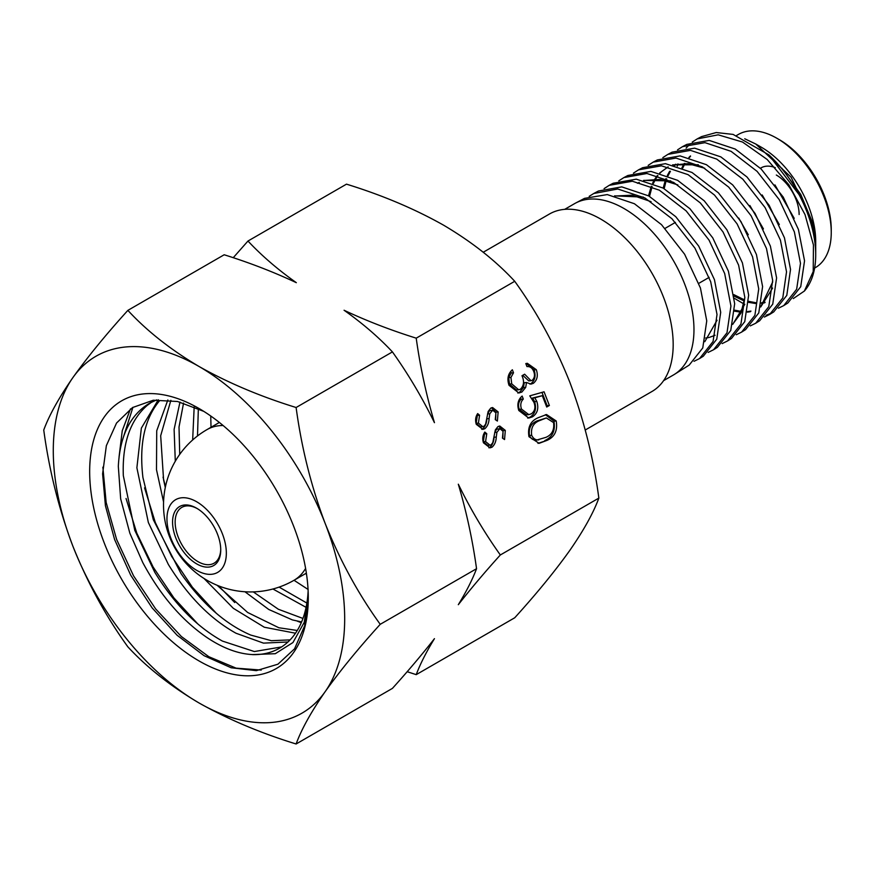 <?xml version="1.0" encoding="UTF-8"?>
<svg xmlns="http://www.w3.org/2000/svg" width="875" height="875" viewBox="0 0 875 875"><rect width="100%" height="100%" fill="white"/><g stroke="black" fill="none" stroke-linecap="round" stroke-linejoin="round"><path stroke-width="1.31" d="M585.266 429.997L651.963 391.497A102.473 59.161 -120 0 0 673.181 344.586A102.473 59.161 -120 0 0 600.72 219.078A102.473 59.161 -120 0 0 549.478 214.003L483.23 252.252M197.302 508.616A32.233 18.616 -120 0 0 181.825 507.38A32.233 18.616 -120 0 0 181.825 544.6A32.233 18.616 -120 0 0 214.058 563.205A32.233 18.616 -120 0 0 220.73 549.183M776.333 175.033A32.233 18.616 60 0 1 799.127 214.517M220.73 549.948A34.07 19.666 -120 0 0 196.645 508.222A34.07 19.666 -120 0 0 172.561 522.134A34.07 19.666 -120 0 0 196.645 563.861A34.07 19.666 -120 0 0 220.73 549.948M226.341 553.186A41.989 24.248 -120 0 0 181.803 497.777A41.989 24.248 -120 0 0 181.803 557.167A41.989 24.248 -120 0 0 226.341 553.186M697.2 138.906L701.509 136.631L716.231 132.53L733.086 134.411L768.873 154.875A93.384 53.911 60 0 1 815.708 254.877A93.384 53.911 60 0 1 804.388 291.036L813.214 271.589L813.433 244.945L805.033 214.627L788.889 184.833L767.167 159.469L742.503 142.034L718.178 134.827L697.2 138.906L692.234 142.1M690.342 143.664L686.098 148.105M677.95 163.877L677.294 166.13M734.3 298.277L743.87 303.953M682.522 146.65L686.787 144.408L709.198 140.416L735.241 149.045L761.13 168.984L783.267 197.159L798.405 229.414L804.541 260.805L800.734 286.683L787.861 303.002L783.759 305.583L796.655 289.22L800.483 263.32L794.369 231.897L779.22 199.609L757.072 171.347L731.095 151.342L704.998 142.658L682.522 146.65L677.567 149.833M778.433 308.208L783.759 305.583M667.887 154.372L672.066 152.162L694.619 148.159L720.836 156.877L746.955 176.969L769.191 205.395L784.459 237.825L790.53 269.434L786.789 295.4L773.719 311.905L769.672 314.442L782.775 297.905L786.527 271.841L780.423 240.133L765.122 207.638L742.842 179.211L716.734 159.097L690.484 150.369L667.887 154.372L662.845 157.609M771.663 313.075L766.095 315.262M764.367 317.056L769.672 314.442M653.188 162.127L657.322 159.95L680.072 155.903L706.431 164.697L732.681 184.898L755.07 213.467L770.394 246.127L776.595 277.933L772.734 304.172L759.675 320.731L755.694 323.247L768.786 306.655L772.669 280.416L766.489 248.544L751.122 215.797L728.678 187.108L702.341 166.873L675.97 158.069L653.188 162.127L648.178 165.353M750.302 325.894L755.694 323.247M638.575 169.838L642.633 167.705L665.448 163.669L691.994 172.473L718.408 192.828L740.972 221.627L756.438 254.537L762.595 286.595L758.778 312.922L745.544 329.634L741.628 332.095L754.895 315.328L758.723 288.925L752.555 256.823L737.1 223.902L714.525 195.081L688.089 174.661L661.445 165.812L638.575 169.838L633.467 173.119M736.258 334.742L741.628 332.095M623.864 177.603L627.867 175.492L650.923 171.391L677.611 180.327L704.244 200.823L726.895 229.808L742.416 262.894L748.661 295.116L744.745 321.672L731.478 338.472L727.628 340.9L740.928 324.067L744.844 297.467L738.598 265.125L723.012 231.941L700.306 202.913L673.641 182.427L646.953 173.491L623.864 177.603L618.789 180.863M722.159 343.602L727.628 340.9M609.208 185.336L613.189 183.236L636.278 179.167L663.195 188.092L689.916 208.72L712.753 237.858L728.405 271.195L734.672 303.702L730.767 330.433L717.358 347.364L713.584 349.738L726.994 332.784L730.931 306.031L724.675 273.525L709.045 240.122L686.153 210.897L659.356 190.181L632.373 181.234L609.208 185.336L604.089 188.628M708.148 352.417L713.584 349.738M593.753 193.495L598.467 191.012L621.753 186.878L648.758 195.934L675.752 216.694L698.698 246.105L714.438 279.639L720.705 312.309L716.756 339.183L703.292 356.223L699.552 358.564L713.07 341.48L717.019 314.497L710.697 281.75L694.947 248.15L671.945 218.75L644.952 197.98L617.761 189L593.753 193.495L589.181 196.339M694.039 361.287L699.552 358.564M564.681 209.355L574.58 203.634A98.908 57.105 60 0 1 575.684 203.033L584.511 198.373L607.272 194.578L634.397 203.722L661.5 224.656L684.622 254.242L700.438 288.006L706.748 320.884L702.767 347.933L689.194 365.094L674.559 374.292A98.908 57.105 60 0 1 673.487 374.948L663.578 380.658M575.684 203.033A98.908 57.105 60 0 1 624.028 208.534A98.908 57.105 60 0 1 688.352 294.7A98.908 57.105 60 0 1 674.559 374.292M768.873 154.875L802.692 199.423L812.372 224.197L815.708 247.144L815.708 254.877M755.759 144.014L761.316 147.219A76.923 44.417 60 0 1 815.708 241.434L815.708 245.667L812.864 223.344L791.12 177.242L755.759 144.014L744.734 138.764M793.297 298.572L804.388 291.036M815.708 246.4L815.708 245.667M736.586 135.483L738.391 134.444A76.923 44.417 60 0 1 776.858 138.25L776.858 138.25A76.923 44.417 60 0 1 831.25 232.466A76.923 44.417 60 0 1 815.314 267.673L814.614 268.089M779.45 139.748L776.858 138.25L779.45 139.748A73.259 42.295 60 0 1 831.25 229.469L831.25 232.466M760.419 168.284A36.63 21.153 60 0 1 775.272 167.639M812.864 223.344L800.734 194.392L781.834 168.23M794.216 218.356L774.933 184.898M690.528 156.33L689.314 157.609M685.038 163.461L682.708 168.066M733.873 294.634L744.559 299.961M748.661 301.339L755.77 302.717M761.611 302.772L765.122 302.269M779.319 224.536L762.18 194.95M675.938 164.237L674.811 165.408M670.425 171.292L668.073 175.755M666.739 178.97L666.488 179.681M666.181 180.578L664.169 188.628M734.694 310.188L741.628 311.478M747.589 311.555L750.947 311.106M760.692 307.016L772.603 288.072M763.438 228.911L749.875 205.505M698.337 164.784L672.602 164.85M668.095 166.884L661.741 171.478M661.172 172.003L660.122 173.086M657.923 175.689L656.075 178.369M655.648 179.047L653.373 183.455M652.094 186.594L649.523 196.361M748.278 234.741L738.708 218.061M732.736 324.373L744.822 304.27M670.764 180.895L643.628 180.392M705.611 338.034L708.662 337.542M709.395 337.378L715.061 335.267M704.791 341.698L717.052 320.25M643.344 197.105L614.556 195.869M690.484 155.936L688.866 157.489M684.261 163.439L681.953 167.759M734.07 296.166L744.395 301.044M748.617 302.345L755.442 303.494M761.502 303.363L764.706 302.794M675.281 164.38L674.362 165.287M669.67 171.259L667.33 175.459M665.941 178.62L665.602 179.484M665.284 180.348L663.195 188.092M734.661 311.183L741.311 312.255M747.469 312.156L750.498 311.653M760.758 306.775L772.712 281.925M704.769 168.263L688.1 163.658L673.094 164.97M668.161 166.895L659.684 172.966M657.377 175.525L655.298 178.369M654.872 179.036L652.619 183.159M651.284 186.244L648.539 195.814M732.802 324.122L740.939 313.119L744.844 297.533M677.852 184.898L660.111 179.397L644.131 180.502M639.286 182.35L637.459 183.291M651.066 201.655L632.177 195.191L615.07 196M211.017 427.284L210.744 416.008M197.498 435.958L198.352 408.68M192.653 439.972L194.184 406.842M308.142 589.488L294.022 580.278A86.997 50.225 -120 0 0 305.594 568.389M308.066 603.75L279.114 587.103M179.725 454.377L179.014 427.033L183.564 403.047M175.295 461.234L174.114 429.373L179.977 402.073M307.727 608.256L272.923 588.995M302.958 618.45L278.348 609.252L253.291 591.894M165.287 487.495L163.581 479.839L160.683 435.75L170.877 400.312M163.57 501.987L156.494 469.722L156.723 430.784L167.847 399.973M301.602 621.939L292.425 619.927L268.734 609.459L244.945 591.752M297.281 630.47L278.852 627.758L247.647 612.478L217.098 585.255M290.106 639.877L271.381 640.708L250.742 635.075C225.389 624.17 202.136 603.662 180.983 573.541L153.289 519.663L142.931 477.553C139.027 444.402 144.539 418.83 159.469 400.838M287.952 641.988L263.495 643.125L236.031 633.248C210.405 619.052 187.841 596.094 168.328 564.408L148.356 522.517L136.883 467.797L141.356 428.116L158.309 399.766M295.498 633.216L264.305 627.233L233.308 608.3L203.984 578.441M281.597 646.931L254.352 651.547L222.458 641.091C196.842 626.883 174.267 603.936 154.755 572.239L134.794 530.348L123.32 475.628C122.128 443.647 130.112 420.23 147.273 405.355L151.802 402.03M308.284 594.847L304.238 622.333L292.961 642.523L275.286 653.702L252.58 654.577C238.405 653.909 223.431 648.397 207.67 638.017C182.066 620.659 160.431 595.514 142.778 562.57L129.85 533.192L120.662 498.837L118.322 466.375C119.864 435.903 130.244 414.87 149.461 403.277L156.723 399.864M154.208 400.531L149.461 403.277M252.591 654.631A138.567 79.997 -120 0 0 279.584 648.156A138.567 79.997 -120 0 0 308.131 590.997M104.311 543.145A154.58 89.25 -120 0 0 227.27 672.941A154.58 89.25 -120 0 0 308.284 597.8A154.58 89.25 -120 0 0 198.975 408.472A154.58 89.25 -120 0 0 104.311 416.927A154.58 89.25 -120 0 0 104.311 543.145M203.755 411.348L177.527 401.494L153.278 400.225L132.519 407.564L116.528 423.052L106.356 445.659L102.605 473.834L105.427 505.772L114.603 539.536L130.692 575.138L152.064 607.808L177.111 635.261L204.105 655.703L231.164 667.767L256.353 670.644L277.911 664.212L294.547 648.834L304.719 625.658L308.284 596.925M380.231 624.312C358.323 594.005 339.959 560.383 325.161 523.425C311.238 486.522 301.558 447.88 296.111 407.509C260.312 396.463 227.927 382.78 198.975 366.45C170.647 349.694 146.945 331.002 127.87 310.373C105.798 334.72 87.445 357.175 72.8 377.727C58.811 397.928 49.12 415.363 43.75 430.052C49.197 470.422 58.877 509.064 72.8 545.967A206.052 118.967 -120 0 0 198.975 702.931A206.052 118.967 -120 0 0 325.161 691.666A206.052 118.967 -120 0 0 325.161 523.425A206.052 118.967 -120 0 0 198.975 366.45A206.052 118.967 -120 0 0 72.8 377.727A206.052 118.967 -120 0 0 72.8 545.967C87.598 582.925 105.962 616.547 127.87 646.855C147 667.527 170.702 686.219 198.975 702.931C228.003 719.294 260.389 732.977 296.111 743.991C301.503 729.258 311.194 711.823 325.161 691.666C339.85 671.059 358.203 648.605 380.231 624.312L476.547 568.706C472.5 579.436 466.419 591.434 458.314 604.691C470.728 588.82 484.728 572.239 500.336 554.969C484.564 532.864 470.564 509.272 458.314 484.203C466.495 511.875 472.577 540.039 476.547 568.706M484.837 432.075L486.763 433.727L485.581 441.58L489.967 445.167L491.127 444.784L492.789 442.652L495.337 429.931L497.919 426.617L499.756 426.016L505.302 430.402L504.558 439.545L502.447 438.113L503.081 431.364L499.866 428.652L496.934 432.261L496.267 437.052C496.103 441.438 494.692 444.817 492.023 447.202L490.066 447.847L483.459 442.805C482.223 438.867 482.683 435.291 484.837 432.075M526.958 366.581L525.798 363.584L527.341 363.311L536.298 369.688C538.267 375.484 537.294 380.023 533.345 383.316L531.016 384.103L526.509 382.495L525.7 387.395L521.872 392.044L518.875 392.995L509.031 385.317C506.877 378.919 507.981 373.734 512.356 369.775L513.516 372.772L510.945 377.453L511.711 383.841L518.667 389.769L520.483 389.178C523.939 385.667 524.442 381.194 521.981 375.736L524.639 374.205L530.994 380.712L532.197 380.319C534.625 378.022 535.106 375.003 533.652 371.262C532.208 367.894 529.977 366.33 526.958 366.581M500.336 554.969L598.85 498.094C593.447 512.816 583.767 530.261 569.8 550.419C555.111 571.025 536.758 593.469 514.73 617.772L416.216 674.647C420.262 663.917 426.333 651.919 434.448 638.662C422.034 654.533 408.023 671.114 392.427 688.384L296.111 743.991M296.111 407.509L392.427 351.903C408.188 374.008 422.198 397.6 434.448 422.669C426.267 394.997 420.186 366.833 416.216 338.166L514.73 281.291C536.878 312.025 555.231 345.647 569.8 382.178C583.844 419.573 593.523 458.216 598.85 498.094M546.722 407.028L542.314 395.675L534.8 397.808L536.834 401.45C538.945 408.341 537.48 413.47 532.438 416.85L528.73 418.053L518.788 410.473C516.906 404.458 518.022 399.656 522.145 396.069L523.305 399.066C520.723 401.723 520.122 405.07 521.522 409.117L528.828 414.641L531.377 413.798C534.898 411.184 535.762 407.4 533.969 402.445L529.78 395.85L544.064 391.803L549.38 405.497L546.722 407.028M538.245 417.681L546.536 414.531L556.194 420.973C557.802 430.467 554.75 436.931 547.039 440.366L539.142 443.319L528.97 436.702C527.428 427.295 530.523 420.962 538.245 417.681M477.663 413.591L479.588 415.231L478.406 423.095L482.792 426.672L483.952 426.3L485.614 424.167L488.173 411.436L490.744 408.122L492.581 407.531L498.137 411.917L497.383 421.05L495.272 419.628L495.906 412.869L492.691 410.167L489.77 413.777L489.092 418.556C488.939 422.953 487.517 426.333 484.848 428.706L482.891 429.363L476.284 424.32C475.048 420.383 475.508 416.806 477.663 413.591M416.216 338.166C390.458 330.094 366.406 320.786 344.072 310.253C362.589 323.367 378.7 337.247 392.427 351.903M127.87 310.373L224.186 254.767C249.944 262.839 273.995 272.147 296.33 282.68C277.812 269.566 261.691 255.686 247.975 241.03L346.489 184.155C382.287 195.202 414.673 208.884 443.625 225.203C471.953 241.97 495.655 260.662 514.73 281.291M247.975 241.03L233.242 257.709M407.159 671.705L416.216 674.647M536.298 369.688L534.056 369.884C536.025 375.681 535.052 380.231 531.103 383.523L529.878 384.07M526.28 363.475L534.056 369.884M533.345 383.316L531.103 383.523M526.509 382.495L524.267 382.703L523.458 387.592L519.63 392.241L517.759 393.006M525.7 387.395L523.458 387.592M521.872 392.044L519.63 392.241M510.705 371.503L511.273 372.969L508.703 377.65L509.469 384.038L516.425 389.966L518.667 389.769M513.516 372.772L511.273 372.969M510.945 377.453L508.703 377.65M511.711 383.841L509.469 384.038M522.758 375.288L528.752 380.909L530.994 380.712M542.314 395.675L532.558 398.005L534.592 401.647C536.703 408.537 535.238 413.667 530.195 417.047L527.647 418.075M534.8 397.808L532.558 398.005M536.834 401.45L534.592 401.647M532.438 416.85L530.195 417.047M520.472 397.72L521.062 399.273C518.481 401.92 517.88 405.267 519.269 409.314L526.586 414.848L527.712 414.619M523.305 399.066L521.062 399.273M521.522 409.117L519.269 409.314M541.975 392.394L547.138 405.694L546.372 406.131M549.38 405.497L547.138 405.694M547.039 440.366L537.972 443.363M556.194 420.973L553.952 421.181C555.559 430.675 552.508 437.139 544.797 440.562M545.409 414.695L553.952 421.181M546.35 417.944L537.173 420.875C531.07 423.259 528.489 428.127 529.419 435.466C531.07 438.922 533.487 440.453 536.648 440.059L545.891 437.369C551.906 434.831 554.466 429.909 553.58 422.614L546.35 417.944L539.416 420.678C533.323 423.062 530.731 427.919 531.661 435.269C533.312 438.725 535.73 440.256 538.891 439.863M529.419 435.466L531.661 435.269M485.581 441.58L483.339 441.777L487.725 445.364L489.967 445.167M486.763 433.727L484.52 433.923L483.339 441.777M505.302 430.402L503.059 430.598L502.852 438.386M498.63 426.278L503.059 430.598M498.936 428.958L496.694 429.166L494.692 432.469M499.866 428.652L496.694 429.166M496.934 432.261L494.736 432.458M496.267 437.052L494.047 437.248C493.861 441.634 492.45 445.025 489.781 447.398L488.906 447.803M492.023 447.202L489.781 447.398M478.406 423.095L476.164 423.292L480.55 426.88L482.792 426.672M479.588 415.231L477.345 415.439L476.164 423.292M498.137 411.917L495.884 412.114L495.677 419.902M491.455 407.783L495.884 412.114M491.761 410.473L489.519 410.67L487.528 413.984L489.77 413.777M492.691 410.167L489.519 410.67M489.092 418.556L486.872 418.753M484.848 428.706L481.731 429.319M486.85 418.764C486.686 423.15 485.275 426.53 482.606 428.914M261.242 670.064L236.119 668.161L208.852 656.72L181.377 636.53L155.662 608.934L133.547 575.837L116.638 539.503L106.148 502.436L102.867 467.173M197.794 623.941L173.863 597.877L153.114 567.011L136.828 533.214L126.055 498.509M122.675 439.381L132.934 407.312M216.278 613.244L192.358 587.191L171.609 556.336L155.334 522.561L144.561 487.867M234.741 602.536L218.597 585.867M165.441 486.752L163.056 477.137M305.134 624.006L303.822 623.58M301.284 622.694L297.303 621.152M306.545 574.383L305.55 573.617M119.077 456.717L122.259 430.708L130.484 408.898M223.103 425.513A86.997 50.225 -120 0 0 207.025 429.592A86.997 86.997 0 0 0 175.175 548.439A86.997 86.997 0 0 0 294.022 580.278L306.37 573.147M537.173 420.875L539.416 420.678M675.445 222.381L665.066 228.375M709.155 277.364L698.819 283.336M219.363 422.461L207.025 429.592M528.828 414.641L526.586 414.848"/></g></svg>
